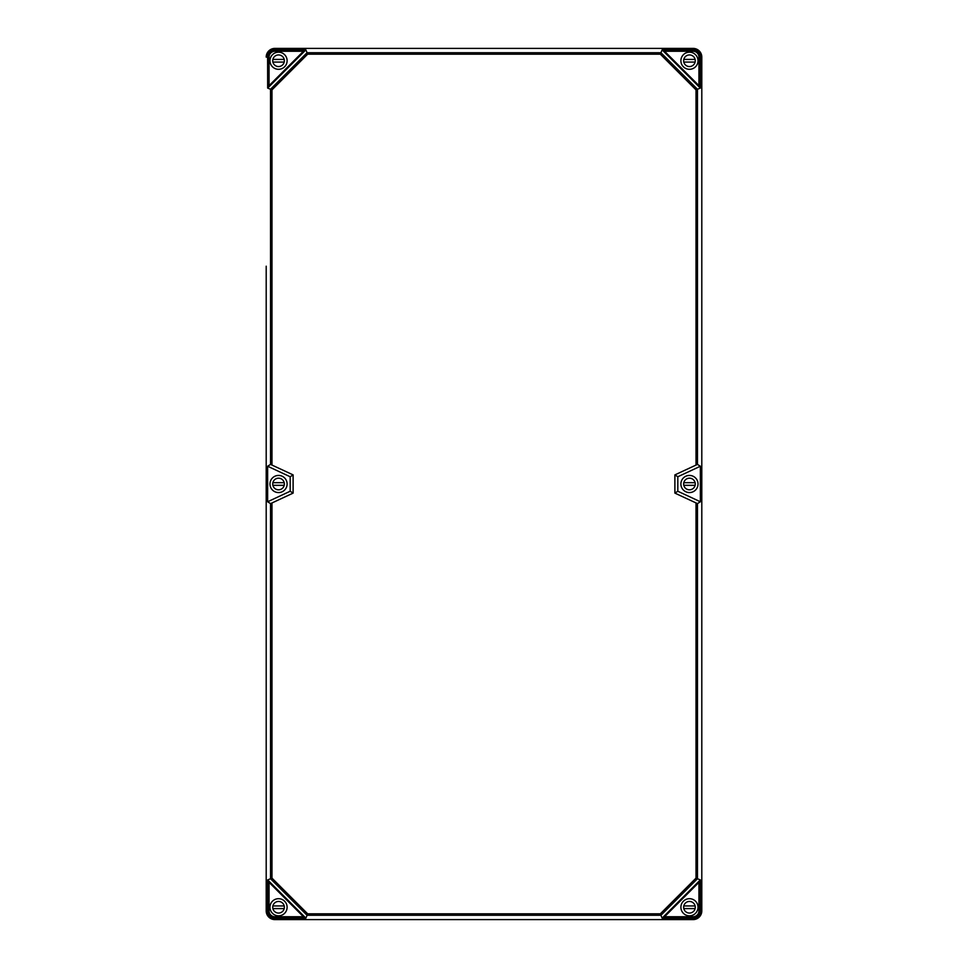 <?xml version="1.0" encoding="UTF-8"?>
<svg xmlns="http://www.w3.org/2000/svg" width="968" height="968" viewBox="0 0 968 968"><rect width="100%" height="100%" fill="white"/><g stroke="black" fill="none" stroke-linecap="round" stroke-linejoin="round"><path stroke-width="1.45" d="M697.468 503.602L700.36 501.763L700.36 466.237L697.468 464.398L674.89 474.889L674.89 493.111L697.468 503.602L697.468 878.738L700.336 879.924L700.36 880.94L663.092 918.196L693.149 918.196L693.088 919.6L274.912 919.6L274.851 918.196L305.876 918.136L307.667 913.816L271.984 878.133L267.664 879.924L305.876 918.136M267.664 879.924L267.604 910.948L266.2 910.888L266.2 701.8M701.8 701.8L701.8 910.888L700.396 910.948L700.396 880.892L698.944 882.344L698.944 910.936L700.396 910.948A7.308 7.308 0 0 1 693.149 918.196L693.136 916.744A5.856 5.856 0 0 0 698.944 910.936M266.2 266.2L266.2 910.888A8.712 8.712 0 0 0 274.912 919.6L693.088 919.6A8.712 8.712 0 0 0 701.8 910.888L701.8 57.112A8.712 8.712 0 0 0 693.088 48.4L274.912 48.4L693.088 48.4L693.149 49.804A7.308 7.308 0 0 1 700.396 57.051L701.8 57.112L701.8 266.2M271.984 502.961L293.11 493.111L293.11 474.889L270.532 464.398L267.64 466.237L267.64 501.763L270.532 503.602L271.984 502.961L271.984 878.133M304.859 49.84L269.056 85.656L269.056 57.064A5.856 5.856 0 0 1 274.864 51.256L274.912 48.4A8.712 8.712 0 0 0 266.2 57.112L267.604 57.051A7.308 7.308 0 0 1 274.851 49.804L305.876 49.864L267.664 88.076L270.532 89.262L270.532 464.398M267.664 88.076L267.604 57.051L269.056 57.064M696.016 502.961L696.016 878.133L697.468 878.738L660.938 915.268L660.333 913.816L307.667 913.816M693.136 916.744L664.544 916.744L663.14 918.16L662.124 918.136L660.938 915.268L307.062 915.268L270.532 878.738L270.532 503.602M693.136 51.256A5.856 5.856 0 0 1 698.944 57.064L698.944 85.656L700.36 87.059L663.14 49.84L664.544 51.256L693.136 51.256L693.149 49.804L662.124 49.864L660.333 54.184L307.667 54.184L305.876 49.864M269.056 85.656L267.64 87.059M307.667 54.184L271.984 89.867L270.532 89.262L307.062 52.732L660.938 52.732L697.468 89.262L696.016 89.867L696.016 465.039M697.468 464.398L697.468 89.262L700.336 88.076L700.396 87.108L700.396 57.051L698.944 57.064M267.64 880.94L304.859 918.16M674.89 474.889L677.818 476.752L677.818 491.248L700.36 501.763M674.89 493.111L677.818 491.248M287.109 484A8.567 8.567 0 0 0 274.259 476.583A8.567 8.567 0 0 0 274.259 491.417A8.567 8.567 0 0 0 287.109 484M267.64 501.763L290.182 491.248L290.182 476.752L267.64 466.237M698.025 484A8.567 8.567 0 0 0 685.175 476.583A8.567 8.567 0 0 0 685.175 491.417A8.567 8.567 0 0 0 698.025 484M287.109 907.258A8.567 8.567 0 0 0 274.259 899.841A8.567 8.567 0 0 0 274.259 914.675A8.567 8.567 0 0 0 287.109 907.258M698.025 907.258A8.567 8.567 0 0 0 685.175 899.841A8.567 8.567 0 0 0 685.175 914.675A8.567 8.567 0 0 0 698.025 907.258M287.109 60.742A8.567 8.567 0 0 0 274.259 53.325A8.567 8.567 0 0 0 274.259 68.159A8.567 8.567 0 0 0 287.109 60.742M698.025 60.742A8.567 8.567 0 0 0 685.175 53.325A8.567 8.567 0 0 0 685.175 68.159A8.567 8.567 0 0 0 698.025 60.742M293.11 493.111L290.182 491.248M293.11 474.889L290.182 476.752M700.36 466.237L677.818 476.752M695.109 59.423L683.807 59.423A5.808 5.808 0 0 0 683.807 62.073L695.109 62.073M695.266 60.742A5.808 5.808 0 0 1 686.554 65.776A5.808 5.808 0 0 1 686.554 55.708A5.808 5.808 0 0 1 695.266 60.742M284.193 59.423L272.891 59.423A5.808 5.808 0 0 0 272.891 62.073L284.193 62.073M284.35 60.742A5.808 5.808 0 0 1 275.638 65.776A5.808 5.808 0 0 1 275.638 55.708A5.808 5.808 0 0 1 284.35 60.742M695.109 482.681L683.807 482.681A5.808 5.808 0 0 0 683.807 485.331L695.109 485.331M695.266 484A5.808 5.808 0 0 1 686.554 489.034A5.808 5.808 0 0 1 686.554 478.966A5.808 5.808 0 0 1 695.266 484M284.193 482.681L272.891 482.681A5.808 5.808 0 0 0 272.891 485.331L284.193 485.331M284.35 484A5.808 5.808 0 0 1 275.638 489.034A5.808 5.808 0 0 1 275.638 478.966A5.808 5.808 0 0 1 284.35 484M695.109 905.939L683.807 905.939A5.808 5.808 0 0 0 683.807 908.589L695.109 908.589M695.266 907.258A5.808 5.808 0 0 1 686.554 912.292A5.808 5.808 0 0 1 686.554 902.224A5.808 5.808 0 0 1 695.266 907.258M284.193 905.939L272.891 905.939A5.808 5.808 0 0 0 272.891 908.589L284.193 908.589M284.35 907.258A5.808 5.808 0 0 1 275.638 912.292A5.808 5.808 0 0 1 275.638 902.224A5.808 5.808 0 0 1 284.35 907.258M696.016 878.133L660.333 913.816M660.333 54.184L696.016 89.867M271.984 89.867L271.984 465.039M274.864 916.744A5.856 5.856 0 0 1 269.056 910.936L267.604 910.948A7.308 7.308 0 0 0 274.851 918.196L274.864 916.744L303.456 916.744M274.864 51.256L303.456 51.256M662.124 49.864L700.336 88.076M700.336 879.924L662.124 918.136M269.056 910.936L269.056 882.344"/></g></svg>
